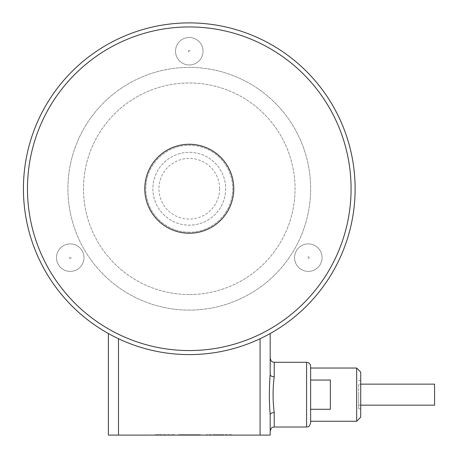 <?xml version="1.0" encoding="UTF-8"?>
<svg xmlns="http://www.w3.org/2000/svg" width="458" height="458" viewBox="0 0 458 458"><rect width="100%" height="100%" fill="white"/><g stroke="black" fill="none" stroke-linecap="round" stroke-linejoin="round"><path stroke-width="0.34" stroke-dasharray="2.29 1.72" d="M219.617 188.753A30.337 30.337 0 0 1 189.274 219.09A30.337 30.337 0 0 1 158.937 188.753A30.337 30.337 0 0 1 189.274 158.411A30.337 30.337 0 0 1 219.617 188.753M189.274 232.235A43.487 43.487 0 0 1 145.793 188.753A43.487 43.487 0 0 1 189.274 145.266A43.487 43.487 0 0 1 232.761 188.753A43.487 43.487 0 0 1 189.274 232.235A43.487 43.487 0 0 1 145.793 188.753A43.487 43.487 0 0 1 189.274 145.266A43.487 43.487 0 0 1 232.761 188.753A43.487 43.487 0 0 1 189.274 232.235M189.274 233.248A44.495 44.495 0 0 1 144.78 188.753A44.495 44.495 0 0 1 189.274 144.253A44.495 44.495 0 0 1 233.775 188.753A44.495 44.495 0 0 1 189.274 233.248M189.274 22.9A165.853 165.853 0 0 0 23.427 188.753A165.853 165.853 0 0 0 189.274 354.601A165.853 165.853 0 0 1 118.485 338.737A165.853 165.853 0 0 0 260.064 338.737L267.22 335.147L260.064 338.737A165.853 165.853 0 0 1 189.274 354.601A165.853 165.853 0 0 0 355.127 188.753A165.853 165.853 0 0 0 189.274 22.9M111.334 335.147L118.485 338.737L111.334 335.147M189.274 350.559A161.806 161.806 0 0 1 27.469 188.753A161.806 161.806 0 0 1 189.274 26.948A161.806 161.806 0 0 1 351.08 188.753A161.806 161.806 0 0 1 189.274 350.559M267.22 335.147L269.43 333.945L267.22 335.147M270.18 435.1L260.064 435.1L260.064 338.737M118.485 338.737L118.485 435.1L108.374 435.1L108.374 333.533M58.332 264.524A13.751 13.751 0 0 0 77.116 269.556A13.751 13.751 0 0 0 82.154 250.766A13.751 13.751 0 0 0 63.364 245.734A13.751 13.751 0 0 0 58.332 264.524A13.751 13.751 0 0 0 77.116 269.556A13.751 13.751 0 0 0 82.154 250.766A13.751 13.751 0 0 0 63.364 245.734A13.751 13.751 0 0 0 58.332 264.524M320.222 264.524A13.751 13.751 0 0 0 315.19 245.734A13.751 13.751 0 0 0 296.4 250.766A13.751 13.751 0 0 0 301.433 269.556A13.751 13.751 0 0 0 320.222 264.524A13.751 13.751 0 0 0 315.19 245.734A13.751 13.751 0 0 0 296.4 250.766A13.751 13.751 0 0 0 301.433 269.556A13.751 13.751 0 0 0 320.222 264.524M189.274 37.464A13.751 13.751 0 0 0 175.523 51.216A13.751 13.751 0 0 0 189.274 64.967A13.751 13.751 0 0 0 203.031 51.216A13.751 13.751 0 0 0 189.274 37.464A13.751 13.751 0 0 0 175.523 51.216A13.751 13.751 0 0 0 189.274 64.967A13.751 13.751 0 0 0 203.031 51.216A13.751 13.751 0 0 0 189.274 37.464M189.274 310.106A121.353 121.353 0 0 1 67.921 188.753A121.353 121.353 0 0 1 189.274 67.395A121.353 121.353 0 0 1 310.633 188.753A121.353 121.353 0 0 1 189.274 310.106A121.353 121.353 0 0 1 67.921 188.753A121.353 121.353 0 0 1 189.274 67.395A121.353 121.353 0 0 1 310.633 188.753A121.353 121.353 0 0 1 189.274 310.106M69.542 258.049A0.807 0.807 0 0 0 70.647 258.346A0.807 0.807 0 0 0 70.944 257.241A0.807 0.807 0 0 0 69.839 256.944A0.807 0.807 0 0 0 69.542 258.049M309.013 258.049A0.807 0.807 0 0 0 308.715 256.944A0.807 0.807 0 0 0 307.61 257.241A0.807 0.807 0 0 0 307.908 258.346A0.807 0.807 0 0 0 309.013 258.049M189.274 50.409A0.807 0.807 0 0 0 188.467 51.216A0.807 0.807 0 0 0 189.274 52.023A0.807 0.807 0 0 0 190.087 51.216A0.807 0.807 0 0 0 189.274 50.409M310.633 366.331L310.633 422.963M189.274 294.534A105.781 105.781 0 0 1 83.493 188.753A105.781 105.781 0 0 1 189.274 82.972A105.781 105.781 0 0 1 295.055 188.753A105.781 105.781 0 0 1 189.274 294.534A105.781 105.781 0 0 1 83.493 188.753A105.781 105.781 0 0 1 189.274 82.972A105.781 105.781 0 0 1 295.055 188.753A105.781 105.781 0 0 1 189.274 294.534M310.633 409.246L310.633 368.032L310.633 409.246L330.373 409.246L330.373 380.025L330.373 409.246M358.688 394.641L358.688 408.805L358.688 394.641M360.709 394.641L360.709 408.805L360.709 394.641M360.709 405.164L358.688 405.164L358.688 384.13L360.709 384.13M434.573 384.13L434.573 405.164M358.688 384.13L358.688 405.164M360.709 372.079L360.709 417.221M356.668 421.268L356.668 368.032M330.373 380.048L330.373 409.275M330.373 380.025L310.633 380.025M160.357 435.1L157.626 435.1L163.065 435.1L157.626 434.694L160.357 434.694M215.81 435.1L216.623 435.1L215.81 435.1L215.81 434.694L216.623 434.694L206.3 434.694L231.914 434.694L231.914 435.1L206.3 435.1L206.3 434.694L206.3 435.1L215.81 435.1L215.81 434.694L215.81 435.1L215.81 434.694L219.147 434.694L219.147 435.1L215.81 435.1M222.428 435.1L216.623 435.1L216.623 434.694L222.428 434.694L222.428 435.1M157.626 435.1L157.626 434.694M163.065 435.1L163.065 434.694M200.444 434.694L178.431 434.694L200.444 434.694L187.837 434.694L200.444 434.694L200.444 435.1L200.444 434.694L200.444 435.1L187.837 435.1L200.444 435.1L200.444 434.694M199.47 434.694L187.837 434.694L199.47 434.694L199.47 435.1L187.837 435.1L199.47 435.1L199.47 434.694M155.474 434.694L174.727 434.694L155.474 434.694L155.474 435.1L145.936 435.1L174.727 435.1L155.474 435.1M219.147 435.1L227.34 435.1L227.34 434.694L219.147 434.694M270.18 431.052L270.18 414.771A4.048 2.238 -0 0 1 274.228 412.538L274.228 427.011M187.837 434.694L187.837 435.1L187.837 434.694M178.431 435.1L200.444 435.1L178.431 435.1L178.431 434.694L178.431 435.1M156.653 435.1L156.653 434.694M164.09 435.1L164.09 434.694M165.269 434.694L165.269 435.1M174.727 434.694L174.727 435.1M166.008 434.694L166.008 435.1M154.764 434.694L154.764 435.1M145.936 434.694L145.936 435.1M274.228 362.289L274.228 376.762A4.048 2.238 180 0 1 270.18 374.524L270.18 358.242M118.485 435.1L260.064 435.1M225.685 188.753A36.405 36.405 0 0 1 189.274 225.159A36.405 36.405 0 0 1 152.869 188.753A36.405 36.405 0 0 1 189.274 152.342A36.405 36.405 0 0 1 225.685 188.753A36.405 36.405 0 0 1 189.274 225.159A36.405 36.405 0 0 1 152.869 188.753A36.405 36.405 0 0 1 189.274 152.342A36.405 36.405 0 0 1 225.685 188.753M306.585 427.011L306.585 362.289M215.598 434.694L215.598 435.1M360.709 408.805L358.688 408.805M360.709 380.489L358.688 380.489"/><path stroke-width="0.69" d="M189.274 233.248A44.495 44.495 0 0 1 144.78 188.753A44.495 44.495 0 0 1 189.274 144.253A44.495 44.495 0 0 1 233.775 188.753A44.495 44.495 0 0 1 189.274 233.248M189.274 26.948A161.806 161.806 0 0 1 351.08 188.753A161.806 161.806 0 0 1 189.274 350.559A161.806 161.806 0 0 1 27.469 188.753A161.806 161.806 0 0 1 189.274 26.948M189.274 22.9A165.853 165.853 0 0 1 355.127 188.753A165.853 165.853 0 0 1 189.274 354.601A165.853 165.853 0 0 1 23.427 188.753A165.853 165.853 0 0 1 189.274 22.9M108.374 333.533L109.124 333.945L108.374 333.533L108.374 435.1L270.18 435.1L270.18 414.771C269.092 401.345 269.092 387.932 270.18 374.524L270.18 358.242C271.623 362.942 272.207 361.219 272.562 361.929L274.228 362.289L306.585 362.289L306.585 427.011L274.228 427.011L274.228 412.538C272.699 400.601 272.699 388.676 274.228 376.762C272.699 388.676 272.699 400.601 274.228 412.538A4.048 2.238 0 0 0 270.18 414.771L270.18 435.1M274.228 362.289L274.228 376.762A4.048 2.238 -0 0 1 270.18 374.524L270.18 333.533L269.43 333.945L270.18 333.533L270.18 374.524C269.092 387.932 269.092 401.345 270.18 414.771L270.18 431.052C272.104 425.499 272.945 427.835 274.228 427.011M306.585 427.011C307.765 426.238 308.692 428.511 310.633 422.963L310.633 366.331C310.392 363.875 309.041 362.524 306.585 362.289M310.633 380.048L330.373 380.048L330.373 409.275L310.633 409.275M356.668 421.268L360.709 417.221L360.709 372.079L356.668 368.032L356.668 421.268L310.633 421.268M360.709 384.13L434.573 384.13L434.573 405.164L360.709 405.164M260.064 338.737L260.064 435.1M118.485 435.1L118.485 338.737M356.668 368.032L310.633 368.032"/></g></svg>
